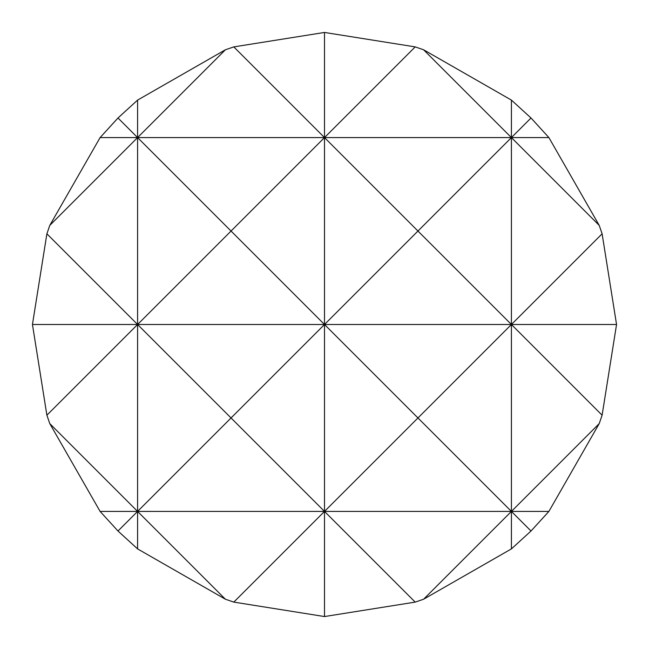 <?xml version="1.0" encoding="UTF-8"?>
<svg xmlns="http://www.w3.org/2000/svg" width="649" height="649" viewBox="0 0 649 649"><rect width="100%" height="100%" fill="white"/><g stroke="black" fill="none" stroke-linecap="round" stroke-linejoin="round"><path stroke-width="0.97" d="M49.778 423.602L137.588 511.412L231.044 417.956L137.588 324.5L46.89 415.198L49.778 423.602L100.1 511.412L117.988 531.012L137.588 548.9L225.398 599.222L233.802 602.11L324.5 616.55L415.198 602.11L423.602 599.222L511.412 548.9L531.012 531.012L548.9 511.412L599.222 423.602L602.11 415.198L616.55 324.5L602.11 233.802L599.222 225.398L548.9 137.588L531.012 117.988L511.412 100.1L423.602 49.778L415.198 46.89L324.5 32.45L233.802 46.89L324.5 137.588L324.5 32.45M599.222 225.398L511.412 137.588L511.412 100.1M602.11 415.198L511.412 324.5L511.412 137.588L531.012 117.988M423.602 49.778L511.412 137.588L417.956 231.044L511.412 324.5L417.956 417.956L511.412 511.412L511.412 324.5L602.11 233.802M531.012 531.012L511.412 511.412L599.222 423.602M225.398 599.222L137.588 511.412L137.588 324.5L231.044 231.044L324.5 324.5L324.5 137.588L415.198 46.89M415.198 602.11L324.5 511.412L324.5 324.5L417.956 231.044L324.5 137.588L231.044 231.044L137.588 137.588L137.588 100.1L117.988 117.988L137.588 137.588L225.398 49.778L137.588 100.1M324.5 616.55L324.5 511.412L417.956 417.956L324.5 324.5L137.588 324.5L137.588 137.588L49.778 225.398L46.89 233.802L137.588 324.5L32.45 324.5L46.89 415.198M46.89 233.802L32.45 324.5M117.988 117.988L100.1 137.588L49.778 225.398M233.802 46.89L225.398 49.778M511.412 548.9L511.412 511.412L423.602 599.222M616.55 324.5L324.5 324.5L231.044 417.956L324.5 511.412L233.802 602.11M137.588 548.9L137.588 511.412L117.988 531.012M548.9 511.412L100.1 511.412M548.9 137.588L100.1 137.588"/></g></svg>
